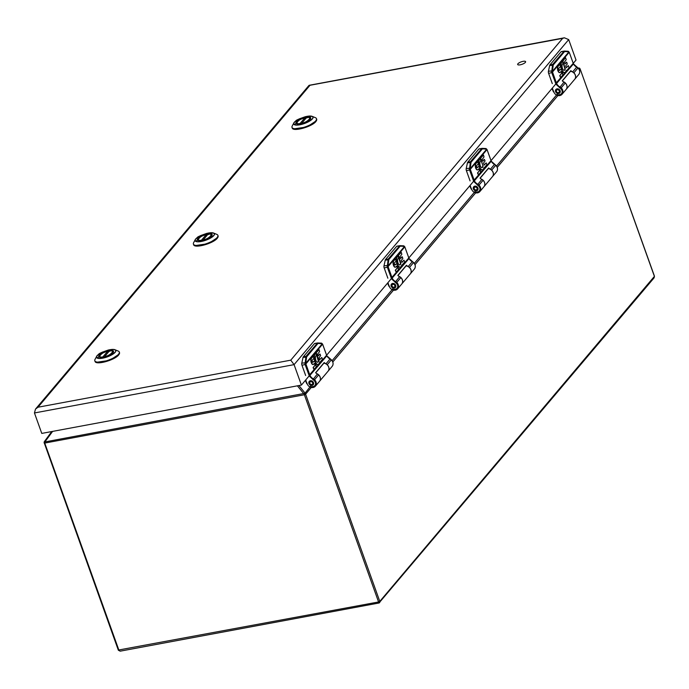 <?xml version="1.0" encoding="UTF-8"?>
<svg xmlns="http://www.w3.org/2000/svg" width="689" height="689" viewBox="0 0 689 689"><rect width="100%" height="100%" fill="white"/><g stroke="black" fill="none" stroke-linecap="round" stroke-linejoin="round"><path stroke-width="1.03" d="M206.734 234.915L206.252 234.57C200.284 235.345 194.875 241.744 201.524 240.168L206.252 234.57L206.933 235.483M208.466 234.596L207.975 234.251L203.255 239.841C209.215 239.074 214.623 232.675 207.975 234.251M474.256 188.752A1.585 1.335 40.2 0 1 475.901 187.132A1.585 1.335 40.2 0 1 476.779 189.587A1.585 1.335 40.2 0 1 474.256 188.752M473.929 186.547A2.575 2.162 -139.8 0 0 477.847 189.854M477.787 189.975L476.418 190.491L474.755 189.931L473.67 188.519L473.92 186.555M310.239 119.231A7.829 2.394 160.3 0 1 302.359 123.34A7.829 2.394 160.3 0 1 295.977 123.159A7.829 2.394 160.3 0 1 302.54 118.258A7.829 2.394 160.3 0 1 310.713 117.879A7.829 2.394 160.3 0 1 310.239 119.231M312.229 118.861C313.237 118.069 313.194 117.251 312.108 116.407C309.938 115.941 310.653 115.847 306.855 116.363L299.543 118.749C296.132 120.584 296.52 120.213 294.461 122.168C293.454 122.961 293.497 123.779 294.582 124.623C296.752 125.088 296.037 125.183 299.836 124.666L307.148 122.28C310.558 120.446 310.171 120.816 312.229 118.861M296.494 120.446A10.249 3.135 -19.7 0 0 294.341 122.254A10.249 3.135 -19.7 0 0 293.884 122.9L292.231 125.984A12.988 3.97 -19.7 0 0 292.015 127.413A12.988 3.97 -19.7 0 0 302.609 127.715A12.988 3.97 -19.7 0 0 315.691 120.902A12.988 3.97 -19.7 0 0 316.475 118.654A12.988 3.97 -19.7 0 0 315.398 117.681L312.169 116.355A10.249 3.135 -19.7 0 0 308.594 116.114M392.041 286.047A1.585 1.335 40.2 0 1 393.695 284.436A1.585 1.335 40.2 0 1 394.573 286.891A1.585 1.335 40.2 0 1 392.041 286.047M391.722 283.842A2.575 2.162 -139.8 0 0 395.641 287.158M395.572 287.27L394.211 287.787L392.549 287.235L391.455 285.814L391.714 283.851M113.056 352.613A7.829 2.394 160.3 0 1 105.167 356.721A7.829 2.394 160.3 0 1 98.785 356.54A7.829 2.394 160.3 0 1 105.348 351.648A7.829 2.394 160.3 0 1 113.53 351.261A7.829 2.394 160.3 0 1 113.056 352.613M115.037 352.243C116.045 351.45 116.01 350.632 114.917 349.797C112.746 349.332 113.461 349.228 109.663 349.745L102.351 352.131C98.94 353.965 99.328 353.595 97.27 355.55C96.262 356.351 96.305 357.169 97.39 358.004C99.56 358.469 98.846 358.573 102.644 358.056L109.956 355.67C113.366 353.836 112.979 354.206 115.037 352.243M99.302 353.827A10.249 3.135 -19.7 0 0 97.149 355.645A10.249 3.135 -19.7 0 0 96.701 356.291L95.048 359.365A12.988 3.97 -19.7 0 0 94.824 360.795A12.988 3.97 -19.7 0 0 105.417 361.096A12.988 3.97 -19.7 0 0 118.499 354.292A12.988 3.97 -19.7 0 0 119.292 352.036A12.988 3.97 -19.7 0 0 118.215 351.071L114.977 349.745A10.249 3.135 -19.7 0 0 111.403 349.495M563.223 81.629A5.193 4.375 40.2 0 1 566.186 89.381A5.193 4.375 40.2 0 1 566.151 89.415M566.186 89.381L574.669 79.338A5.193 4.375 -139.8 0 0 574.988 74.455A5.193 4.375 -139.8 0 0 570.501 71.294M211.644 235.922A7.829 2.394 160.3 0 1 203.763 240.03A7.829 2.394 160.3 0 1 197.381 239.85A7.829 2.394 160.3 0 1 203.944 234.958A7.829 2.394 160.3 0 1 212.126 234.57A7.829 2.394 160.3 0 1 211.644 235.922M213.633 235.552C214.641 234.76 214.598 233.941 213.512 233.106C211.342 232.632 212.057 232.537 208.259 233.054L200.947 235.44C197.536 237.274 197.924 236.904 195.865 238.859C194.858 239.66 194.901 240.47 195.986 241.314C198.156 241.779 197.442 241.882 201.24 241.365L208.552 238.971C211.962 237.145 211.575 237.507 213.633 235.552M197.898 237.137A10.249 3.135 -19.7 0 0 195.745 238.954A10.249 3.135 -19.7 0 0 195.297 239.591L193.635 242.674A12.988 3.97 -19.7 0 0 193.42 244.104A12.988 3.97 -19.7 0 0 204.013 244.406A12.988 3.97 -19.7 0 0 217.095 237.593A12.988 3.97 -19.7 0 0 217.879 235.345A12.988 3.97 -19.7 0 0 216.802 234.381L213.573 233.046A10.249 3.135 -19.7 0 0 209.999 232.804M517.921 63.776A4.22 1.292 160.3 0 1 522.167 61.562A4.22 1.292 160.3 0 1 525.612 61.665A4.22 1.292 160.3 0 1 522.073 64.301A4.22 1.292 160.3 0 1 517.663 64.508A4.22 1.292 160.3 0 1 517.921 63.776M552.285 83.61L548.616 73.37A2.058 0.913 -100.5 0 1 548.418 71.251L549.667 65.515A2.058 0.913 79.5 0 1 549.925 64.938L561.053 51.761A2.058 0.913 79.5 0 1 561.337 51.58L564.265 51.064A0.663 0.568 92.5 0 1 564.782 51.537L568.916 51.839L552.38 71.415L552.518 72.018L551.656 72.224L552.612 64.439L564.153 51.072A0.663 0.568 92.5 0 1 564.265 51.064L568.072 51.236A0.663 0.568 92.5 0 1 568.589 51.701M563.929 51.115L561.449 51.58A2.058 0.913 79.5 0 0 561.337 51.58M560.148 90.767A2.601 2.196 40.2 0 1 556.445 92.869A2.601 2.196 40.2 0 1 558.185 88.924A2.601 2.196 40.2 0 1 560.148 90.767M552.156 88.304L553.861 91.93C556.238 98.708 566.048 93.687 560.57 88.502L555.954 84.196L551.811 72.776A2.058 0.913 -100.5 0 1 551.656 72.224M568.993 51.916L568.416 51.451M549.925 64.938L552.612 64.439A0.663 0.551 40.2 0 1 553.37 64.844L564.498 51.666A0.663 0.551 -139.8 0 0 563.74 51.262L564.153 51.072M551.527 71.449L552.38 71.415L553.215 65.231L549.667 65.515M552.811 88.984L552.018 88.459M562.302 80.889L570.845 70.648A6.597 5.555 -139.8 0 0 572.619 71.932A4.685 3.945 40.2 0 1 573.868 72.836A5.193 4.375 40.2 0 1 574.729 79.269A5.193 4.375 40.2 0 1 574.704 79.304M573.162 63.173L573.231 63.345A4.125 3.471 -139.8 0 0 573.472 63.905L578.002 67.927L573.868 72.836L577.942 68.013A4.685 3.945 -139.8 0 0 576.693 67.117L576.779 67.16M570.845 70.648L562.241 80.828A6.597 5.555 -139.8 0 0 564.015 82.112A4.685 3.945 40.2 0 1 565.264 83.016L565.264 83.016A5.193 4.375 40.2 0 1 566.125 89.449L562.052 94.272A5.193 4.375 -139.8 0 0 561.199 87.839L565.264 83.016L561.199 87.839A4.685 3.945 40.2 0 0 559.95 86.935A6.597 5.555 40.2 0 1 556.729 83.731A4.125 3.471 40.2 0 1 556.479 83.171L552.518 72.018L569.226 52.243L573.231 63.345L555.67 83.55M559.838 72.586L559.812 72.595A3.376 1.499 -100.5 0 1 559.675 72.629A3.376 1.499 -100.5 0 1 557.737 70.226A3.376 1.499 -100.5 0 1 557.926 66.342L559.606 64.439M559.347 70.39A1.128 0.5 79.5 0 0 559.39 70.33L559.881 69.753A3.376 1.499 -100.5 0 1 560.243 69.572A3.376 1.499 -100.5 0 1 560.39 69.563M560.639 77.65L559.709 75.661L561.337 73.732A1.163 0.517 79.5 0 0 561.466 72.578A1.163 0.517 79.5 0 0 560.915 71.578M566.349 67.798L568.192 65.696M564.541 72.517A5.607 2.489 -100.5 0 1 564.394 72.56A5.607 2.489 -100.5 0 1 560.924 67.505A5.607 2.489 -100.5 0 1 562.345 61.536A5.607 2.489 -100.5 0 1 562.379 61.528L562.603 61.485M564.11 70.347A3.376 1.499 79.5 0 0 564.902 68.857L565.204 68.762M564.902 68.857L562.879 62.036M568.149 65.688L569.131 67.694L566.47 70.838L566.16 70.356A5.607 2.489 -100.5 0 1 564.687 72.5A5.607 2.489 -100.5 0 1 561.216 67.444A5.607 2.489 -100.5 0 1 562.637 61.485L562.577 60.83L565.316 57.678M564.92 63.801L566.367 62.174M557.926 66.342L560.002 64.533L560.527 66.385L558.925 68.28A1.128 0.5 -100.5 0 0 558.839 69.58A1.128 0.5 -100.5 0 0 559.502 70.407A1.128 0.5 -100.5 0 0 559.683 70.278L560.174 69.701A3.376 1.499 -100.5 0 1 560.527 69.52A3.376 1.499 -100.5 0 1 562.448 71.837A3.376 1.499 -100.5 0 1 562.345 75.721L560.545 77.504L560.002 75.601L561.337 73.732M561.621 73.68A1.163 0.517 -100.5 0 0 561.716 72.345A1.163 0.517 -100.5 0 0 561.035 71.492A1.163 0.517 -100.5 0 0 560.958 71.527L560.097 72.543A3.376 1.499 -100.5 0 1 559.968 72.578A3.376 1.499 -100.5 0 1 558.021 70.175A3.376 1.499 -100.5 0 1 558.219 66.29M568.442 65.636L566.332 67.755L565.764 65.774L567.245 64.017L566.763 62.268L565.049 63.913L564.351 62.217L566.237 59.633L565.531 57.635L562.861 61.14L565.29 68.745M565.195 68.797A3.376 1.499 -100.5 0 1 564.257 70.338A3.376 1.499 -100.5 0 1 562.172 67.333A3.376 1.499 -100.5 0 1 562.982 63.698L562.663 61.476A5.607 2.489 -100.5 0 1 562.663 61.476L562.345 61.536M305.649 375.505L301.989 365.273A2.058 0.913 -100.5 0 1 301.791 363.146L303.039 357.419A2.058 0.913 79.5 0 1 303.289 356.842L314.425 343.665A2.058 0.913 79.5 0 1 314.709 343.484L317.638 342.967A0.663 0.568 92.5 0 1 318.154 343.441L322.288 343.742L305.752 363.31L305.882 363.921L305.02 364.128L305.985 356.342L317.526 342.976A0.663 0.568 92.5 0 1 317.638 342.967L321.436 343.131A0.663 0.568 92.5 0 1 321.952 343.604M317.302 343.019L314.813 343.484A2.058 0.913 79.5 0 0 314.709 343.484M313.521 382.662A2.601 2.196 40.2 0 1 309.809 384.763A2.601 2.196 40.2 0 1 311.557 380.828A2.601 2.196 40.2 0 1 313.521 382.662M305.52 380.207L307.234 383.833C309.611 390.611 319.42 385.59 313.943 380.406L309.327 376.099L305.184 364.679A2.058 0.913 -100.5 0 1 305.02 364.128M322.366 343.82L321.789 343.355M303.289 356.842L305.985 356.342A0.663 0.551 40.2 0 1 306.743 356.738L317.87 343.57A0.663 0.551 -139.8 0 0 317.112 343.165L317.526 342.976M304.9 363.344L305.752 363.31L306.588 357.126L303.039 357.419M306.174 380.879L305.391 380.362M315.674 372.792L324.218 362.552A6.597 5.555 -139.8 0 0 325.992 363.835A4.685 3.945 40.2 0 1 327.241 364.739A5.193 4.375 40.2 0 1 328.102 371.173A5.193 4.375 40.2 0 1 328.067 371.199M326.534 355.076L326.595 355.248A4.125 3.471 -139.8 0 0 326.844 355.808L331.375 359.83C333.364 362.026 333.631 364.197 332.167 366.35A5.193 4.375 40.2 0 0 331.314 359.916L327.241 364.739L331.314 359.916A4.685 3.945 -139.8 0 0 330.065 359.012L330.152 359.055M324.218 362.552L315.614 372.732A6.597 5.555 -139.8 0 0 317.388 374.015A4.685 3.945 40.2 0 1 318.637 374.919L318.637 374.919A5.193 4.375 40.2 0 1 319.498 381.353L315.424 386.167A5.193 4.375 -139.8 0 0 314.563 379.742L318.637 374.919L314.563 379.742A4.685 3.945 40.2 0 0 313.314 378.838A6.597 5.555 40.2 0 1 310.093 375.634A4.125 3.471 40.2 0 1 309.852 375.074L305.882 363.921L322.59 344.147L326.595 355.248L309.042 375.453M313.176 364.498L313.202 364.49A3.376 1.499 -100.5 0 1 313.047 364.533A3.376 1.499 -100.5 0 1 311.101 362.13A3.376 1.499 -100.5 0 1 311.299 358.246L312.978 356.334M312.711 362.285A1.128 0.5 79.5 0 0 312.763 362.233L313.254 361.656A3.376 1.499 -100.5 0 1 313.607 361.475A3.376 1.499 -100.5 0 1 313.762 361.467M314.012 369.554L313.082 367.564L314.701 365.635A1.163 0.517 79.5 0 0 314.83 364.481A1.163 0.517 79.5 0 0 314.287 363.473M319.722 359.701L321.565 357.6M317.913 364.421A5.607 2.489 -100.5 0 1 317.767 364.455A5.607 2.489 -100.5 0 1 314.296 359.4A5.607 2.489 -100.5 0 1 315.717 353.44A5.607 2.489 -100.5 0 1 315.743 353.431L315.975 353.388A5.607 2.489 -100.5 0 1 316.036 353.379L315.95 352.734L318.688 349.581M317.483 362.25A3.376 1.499 79.5 0 0 318.275 360.752L318.576 360.657M318.275 360.752L316.242 353.939M318.292 355.705L319.739 354.077M311.299 358.246L313.374 356.428L313.9 358.289L312.298 360.183A1.128 0.5 -100.5 0 0 312.212 361.484A1.128 0.5 -100.5 0 0 312.866 362.311A1.128 0.5 -100.5 0 0 313.047 362.181L313.547 361.604A3.376 1.499 -100.5 0 1 313.9 361.424A3.376 1.499 -100.5 0 1 315.82 363.74A3.376 1.499 -100.5 0 1 315.717 367.625L313.908 369.399L313.366 367.504L314.701 365.635M314.994 365.583A1.163 0.517 -100.5 0 0 315.08 364.248A1.163 0.517 -100.5 0 0 314.408 363.396A1.163 0.517 -100.5 0 0 314.33 363.43L313.469 364.438A3.376 1.499 -100.5 0 1 313.34 364.481A3.376 1.499 -100.5 0 1 311.394 362.078A3.376 1.499 -100.5 0 1 311.583 358.194M319.515 362.81L322.504 359.227L321.806 357.539L319.705 359.658L319.128 357.677L320.626 355.558L319.98 354.008L318.421 355.817L317.724 354.12L319.61 351.528L319.085 349.676L316.242 352.682L319.136 361.157L318.318 360.674M318.559 360.7A3.376 1.499 -100.5 0 1 317.629 362.233A3.376 1.499 -100.5 0 1 315.545 359.236A3.376 1.499 -100.5 0 1 316.354 355.602L316.036 353.379M319.799 362.758L319.532 362.259A5.607 2.489 -100.5 0 1 318.06 364.403A5.607 2.489 -100.5 0 1 314.58 359.348A5.607 2.489 -100.5 0 1 316.001 353.379L315.717 353.44M387.864 278.21L384.195 267.969A2.058 0.913 -100.5 0 1 383.997 265.851L385.254 260.115A2.058 0.913 79.5 0 1 385.504 259.538L396.631 246.361A2.058 0.913 79.5 0 1 396.916 246.188L399.844 245.663A0.663 0.568 92.5 0 1 400.369 246.137L404.495 246.438L387.959 266.014L388.096 266.617L387.235 266.824L388.191 259.038L399.732 245.672A0.663 0.568 92.5 0 1 399.844 245.663L403.651 245.835A0.663 0.568 92.5 0 1 404.167 246.3M399.517 245.715L397.028 246.18A2.058 0.913 79.5 0 0 396.916 246.188M395.727 285.367A2.601 2.196 40.2 0 1 392.024 287.468A2.601 2.196 40.2 0 1 393.763 283.523A2.601 2.196 40.2 0 1 395.727 285.367M387.735 282.903L389.44 286.538C391.817 293.307 401.627 288.286 396.149 283.101L391.533 278.804L387.39 267.375A2.058 0.913 -100.5 0 1 387.235 266.824M404.572 246.516L404.004 246.051M385.504 259.538L388.191 259.038A0.663 0.551 40.2 0 1 388.949 259.443L400.085 246.266A0.663 0.551 -139.8 0 0 399.327 245.861L399.732 245.672M387.106 266.049L387.959 266.014L388.794 259.831L385.254 260.115M388.389 283.584L387.606 283.058M397.889 275.488L406.432 265.248A6.597 5.555 -139.8 0 0 408.207 266.531A4.685 3.945 40.2 0 1 409.455 267.435A5.193 4.375 40.2 0 1 410.308 273.869A5.193 4.375 40.2 0 1 410.282 273.903M408.741 257.772L408.81 257.953A4.125 3.471 -139.8 0 0 409.051 258.513L413.589 262.526L409.455 267.435L413.521 262.612A4.685 3.945 -139.8 0 0 412.272 261.717L412.358 261.76M406.432 265.248L397.829 275.428A6.597 5.555 -139.8 0 0 399.603 276.72A4.685 3.945 40.2 0 1 400.852 277.615L400.852 277.615A5.193 4.375 40.2 0 1 401.704 284.049L397.631 288.872A5.193 4.375 -139.8 0 0 396.778 282.438L400.852 277.615L396.778 282.438A4.685 3.945 40.2 0 0 395.529 281.534A6.597 5.555 40.2 0 1 392.308 278.33A4.125 3.471 40.2 0 1 392.058 277.77L388.096 266.617L404.805 246.843L408.81 257.953L391.249 278.149M395.391 267.194L395.417 267.194A3.376 1.499 -100.5 0 1 395.262 267.237A3.376 1.499 -100.5 0 1 393.316 264.826A3.376 1.499 -100.5 0 1 393.505 260.95L395.193 259.038M394.926 264.989A1.128 0.5 79.5 0 0 394.969 264.929L395.46 264.361A3.376 1.499 -100.5 0 1 395.822 264.171A3.376 1.499 -100.5 0 1 395.968 264.163M396.227 272.25L395.288 270.26L396.916 268.34A1.163 0.517 79.5 0 0 397.045 267.177A1.163 0.517 79.5 0 0 396.494 266.178M401.928 262.397L403.771 260.304M400.12 267.117A5.607 2.489 -100.5 0 1 399.973 267.16A5.607 2.489 -100.5 0 1 396.502 262.104A5.607 2.489 -100.5 0 1 397.923 256.136A5.607 2.489 -100.5 0 1 397.958 256.127L398.182 256.093A5.607 2.489 -100.5 0 1 398.251 256.075L398.164 255.438L400.903 252.277M399.689 264.946A3.376 1.499 79.5 0 0 400.481 263.456L400.783 263.362M400.481 263.456L398.457 256.635M400.498 258.401L401.945 256.773M393.505 260.95L395.581 259.133L396.106 260.985L394.513 262.888A1.128 0.5 -100.5 0 0 394.418 264.18A1.128 0.5 -100.5 0 0 395.081 265.007A1.128 0.5 -100.5 0 0 395.262 264.877L395.753 264.3A3.376 1.499 -100.5 0 1 396.115 264.12A3.376 1.499 -100.5 0 1 398.027 266.436A3.376 1.499 -100.5 0 1 397.923 270.321L396.123 272.103L395.581 270.209L396.916 268.34M397.2 268.279A1.163 0.517 -100.5 0 0 397.295 266.944A1.163 0.517 -100.5 0 0 396.614 266.092A1.163 0.517 -100.5 0 0 396.537 266.126L395.675 267.143A3.376 1.499 -100.5 0 1 395.546 267.177A3.376 1.499 -100.5 0 1 393.608 264.774A3.376 1.499 -100.5 0 1 393.798 260.89M401.721 265.515L404.719 261.932L404.021 260.235L401.911 262.354L401.342 260.373L402.824 258.616L402.342 256.868L400.628 258.521L399.93 256.816L401.825 254.232L401.291 252.372L398.449 255.378L400.869 263.344M400.774 263.405A3.376 1.499 -100.5 0 1 399.844 264.938A3.376 1.499 -100.5 0 1 397.751 261.932A3.376 1.499 -100.5 0 1 398.569 258.297L398.251 256.075M402.014 265.463L401.739 264.955A5.607 2.489 -100.5 0 1 400.266 267.099A5.607 2.489 -100.5 0 1 396.795 262.053A5.607 2.489 -100.5 0 1 398.216 256.084L397.923 256.136M305.33 118.224L304.848 117.879C298.88 118.646 293.471 125.053 300.12 123.469L304.848 117.879L305.528 118.792M307.053 117.905L306.571 117.561L301.842 123.15C307.811 122.384 313.219 115.976 306.571 117.561M311.178 385.427L304.934 393.316A1.645 1.387 40.2 0 1 305.597 394.186L379.785 601.402L378.571 601.971L379.096 602.875L654.119 277.822L654.412 276.375L379.785 601.402L379.062 602.987L120.196 651.165L118.939 650.295L44.751 443.079L304.383 394.754L378.571 601.971L118.413 650.054M578.726 68.762L579.225 68.133M44.156 441.942L44.165 443.01L44.751 443.079A1.645 0.732 79.5 0 1 44.544 441.994L44.57 441.33L44.544 441.994L304.934 393.316M108.139 351.614L107.656 351.261C101.688 352.036 96.279 358.435 102.928 356.859L107.656 351.261L108.345 352.174M109.87 351.287L109.379 350.942L104.659 356.54C110.619 355.765 116.036 349.366 109.379 350.942M556.462 91.448A1.585 1.335 40.2 0 1 558.116 89.828A1.585 1.335 40.2 0 1 558.994 92.292A1.585 1.335 40.2 0 1 556.462 91.448M556.144 89.243A2.575 2.162 -139.8 0 0 560.062 92.559M559.993 92.67L558.633 93.187L556.962 92.636L555.877 91.215L556.135 89.251M398.802 276.229A5.193 4.375 40.2 0 1 401.765 283.98A5.193 4.375 40.2 0 1 401.73 284.014M401.765 283.98L410.248 273.938A5.193 4.375 -139.8 0 0 410.566 269.063A5.193 4.375 -139.8 0 0 406.088 265.894M309.835 383.351A1.585 1.335 40.2 0 1 311.488 381.732A1.585 1.335 40.2 0 1 312.367 384.186A1.585 1.335 40.2 0 1 309.835 383.351M309.516 381.146A2.575 2.162 -139.8 0 0 313.435 384.453M313.366 384.574L312.005 385.091L310.334 384.54L309.249 383.118L309.507 381.155M481.008 178.933A5.193 4.375 40.2 0 1 483.971 186.685A5.193 4.375 40.2 0 1 483.945 186.719M483.971 186.685L492.463 176.634A5.193 4.375 -139.8 0 0 492.773 171.759A5.193 4.375 -139.8 0 0 488.294 168.59M316.587 373.533A5.193 4.375 40.2 0 1 319.55 381.284A5.193 4.375 40.2 0 1 319.524 381.318M319.55 381.284L328.042 371.233A5.193 4.375 -139.8 0 0 328.352 366.359A5.193 4.375 -139.8 0 0 323.873 363.189M470.07 180.906L466.41 170.674A2.058 0.913 -100.5 0 1 466.212 168.547L467.461 162.811A2.058 0.913 79.5 0 1 467.71 162.242L478.846 149.065A2.058 0.913 79.5 0 1 479.131 148.884L482.059 148.368A0.663 0.568 92.5 0 1 482.576 148.833L486.71 149.143L470.174 168.71L470.303 169.322L469.442 169.52L470.398 161.743L481.938 148.376A0.663 0.568 92.5 0 1 482.059 148.368L485.857 148.531A0.663 0.568 92.5 0 1 486.374 149.005M481.723 148.419L479.234 148.876A2.058 0.913 79.5 0 0 479.131 148.884M477.942 188.063A2.601 2.196 40.2 0 1 474.23 190.164A2.601 2.196 40.2 0 1 475.978 186.228A2.601 2.196 40.2 0 1 477.942 188.063M469.941 185.599L471.655 189.234C474.023 196.003 483.842 190.991 478.364 185.797L473.748 181.5L469.597 170.08A2.058 0.913 -100.5 0 1 469.442 169.52M486.787 149.212L486.21 148.746M467.71 162.242L470.398 161.743A0.663 0.551 40.2 0 1 471.155 162.139L482.291 148.962A0.663 0.551 -139.8 0 0 481.533 148.566L481.938 148.376M469.312 168.745L470.174 168.71L471.009 162.526L467.461 162.811M470.596 186.28L469.812 185.754M480.095 178.193L488.639 167.952A6.597 5.555 -139.8 0 0 490.413 169.236A4.685 3.945 40.2 0 1 491.662 170.131A5.193 4.375 40.2 0 1 492.514 176.565A5.193 4.375 40.2 0 1 492.489 176.599M490.956 160.468L491.016 160.649A4.125 3.471 -139.8 0 0 491.266 161.209L495.796 165.231C497.785 167.418 498.052 169.597 496.588 171.75A5.193 4.375 40.2 0 0 495.736 165.317L491.662 170.131L495.736 165.317A4.685 3.945 -139.8 0 0 494.487 164.413L494.573 164.456M488.639 167.952L480.035 178.132A6.597 5.555 -139.8 0 0 481.809 179.416A4.685 3.945 40.2 0 1 483.058 180.32L483.058 180.32A5.193 4.375 40.2 0 1 483.919 186.753L479.845 191.568A5.193 4.375 -139.8 0 0 478.984 185.134L483.058 180.32L478.984 185.134A4.685 3.945 40.2 0 0 477.735 184.239A6.597 5.555 40.2 0 1 474.514 181.035A4.125 3.471 40.2 0 1 474.273 180.475L470.303 169.322L487.011 149.547L491.016 160.649L473.455 180.854M477.598 169.899L477.623 169.89A3.376 1.499 -100.5 0 1 477.468 169.933A3.376 1.499 -100.5 0 1 475.522 167.53A3.376 1.499 -100.5 0 1 475.711 163.646L477.399 161.734M477.132 167.685A1.128 0.5 79.5 0 0 477.184 167.634L477.675 167.057A3.376 1.499 -100.5 0 1 478.028 166.876A3.376 1.499 -100.5 0 1 478.175 166.867M478.433 174.954L477.494 172.956L479.122 171.036A1.163 0.517 79.5 0 0 479.251 169.882A1.163 0.517 79.5 0 0 478.709 168.874M484.143 165.102L485.986 163M482.326 169.821A5.607 2.489 -100.5 0 1 482.188 169.856A5.607 2.489 -100.5 0 1 478.717 164.8A5.607 2.489 -100.5 0 1 480.138 158.84A5.607 2.489 -100.5 0 1 480.164 158.832L480.397 158.789A5.607 2.489 -100.5 0 1 480.457 158.78L480.371 158.134L483.11 154.973M481.904 167.651A3.376 1.499 79.5 0 0 482.688 166.152L482.989 166.058M483.058 166.023L480.664 159.34M482.713 161.105L484.152 159.469M475.711 163.646L477.796 161.829L478.321 163.689L476.719 165.584A1.128 0.5 -100.5 0 0 476.633 166.884A1.128 0.5 -100.5 0 0 477.288 167.711A1.128 0.5 -100.5 0 0 477.468 167.573L477.959 167.005A3.376 1.499 -100.5 0 1 478.321 166.824A3.376 1.499 -100.5 0 1 480.242 169.141A3.376 1.499 -100.5 0 1 480.138 173.017L478.33 174.799L477.787 172.905L479.122 171.036M479.415 170.984A1.163 0.517 -100.5 0 0 479.501 169.649A1.163 0.517 -100.5 0 0 478.829 168.796A1.163 0.517 -100.5 0 0 478.743 168.822L477.89 169.838A3.376 1.499 -100.5 0 1 477.761 169.882A3.376 1.499 -100.5 0 1 475.815 167.47A3.376 1.499 -100.5 0 1 476.004 163.594M483.936 168.211L486.925 164.628L486.227 162.94L484.126 165.059L483.549 163.078L485.047 160.95L484.401 159.409L482.843 161.217L482.136 159.521L484.031 156.928L483.506 155.068L480.664 158.082L482.98 166.101A3.376 1.499 -100.5 0 1 482.05 167.634A3.376 1.499 -100.5 0 1 479.966 164.628A3.376 1.499 -100.5 0 1 480.776 161.002L480.457 158.78M484.221 168.159L483.954 167.651A5.607 2.489 -100.5 0 1 482.472 169.804A5.607 2.489 -100.5 0 1 479.001 164.749A5.607 2.489 -100.5 0 1 480.422 158.78L480.138 158.84M34.45 412.961L41.771 433.407L301.403 385.082L294.082 364.636L290.758 360.175L562.663 38.351L564.377 37.8L568.701 39.6L294.082 364.636L34.45 412.961L35.492 409.111L37.981 407.225L290.758 360.175M573.291 63.293L576.021 60.055L568.701 39.6M301.403 385.082L309.197 375.849M326.655 355.188L391.412 278.554M408.87 257.893L473.619 181.25M491.076 160.589L555.834 83.946M562.663 38.351L308.939 85.47L35.492 409.111M293.876 122.918A10.249 3.135 -19.7 0 0 300.542 124.649A10.249 3.135 -19.7 0 0 312.393 118.896A10.249 3.135 -19.7 0 0 312.169 116.355L305.666 116.596C299.155 118.827 295.882 120.248 295.865 120.859L293.884 122.9M292.015 127.413L292.214 127.965A12.988 3.97 -19.7 0 0 302.807 128.266A12.988 3.97 -19.7 0 0 315.889 121.453A12.988 3.97 -19.7 0 0 316.673 119.206L316.475 118.654M293.35 128.955L306.924 126.965L316.423 120.696M296.046 123.365L294.281 124.657M96.693 356.299A10.249 3.135 -19.7 0 0 103.35 358.03A10.249 3.135 -19.7 0 0 115.209 352.277A10.249 3.135 -19.7 0 0 114.977 349.745L112.169 349.418L108.483 349.986C101.963 352.208 98.699 353.629 98.682 354.249L96.701 356.291M94.824 360.795L95.022 361.355A12.988 3.97 -19.7 0 0 105.615 361.656A12.988 3.97 -19.7 0 0 118.697 354.844A12.988 3.97 -19.7 0 0 119.49 352.596L119.292 352.036M96.159 362.345L109.732 360.356L119.24 354.086M98.863 356.756L97.097 358.047M213.805 235.586A10.249 3.135 -19.7 0 0 213.573 233.046L207.079 233.295C200.559 235.517 197.295 236.938 197.278 237.55L195.297 239.591A10.249 3.135 -19.7 0 0 201.946 241.339A10.249 3.135 -19.7 0 0 213.805 235.586M193.42 244.104L193.618 244.655A12.988 3.97 -19.7 0 0 204.211 244.965A12.988 3.97 -19.7 0 0 217.293 238.153A12.988 3.97 -19.7 0 0 218.077 235.896L217.879 235.345M194.754 245.654L208.328 243.665L217.836 237.386M197.459 240.065L195.685 241.348M564.386 51.081L567.951 51.244A0.663 0.568 92.5 0 1 568.072 51.236L569.372 52.571M563.74 51.262L561.053 51.761M548.418 71.251L552.38 70.889M548.616 73.37L552.621 72.397M569.295 52.398L573.403 63.776M555.954 84.196L573.472 63.905A6.597 5.555 -139.8 0 0 576.693 67.117L572.619 71.932M577.942 68.013A5.193 4.375 40.2 0 1 578.803 74.446L574.729 79.269M553.861 91.93L552.544 89.079M556.505 95.073A5.193 4.375 -139.8 0 0 562.052 94.272L556.436 95.151M559.502 87.727L564.015 82.112M317.75 342.984L321.324 343.139A0.663 0.568 92.5 0 1 321.436 343.131L322.736 344.474M317.112 343.165L314.425 343.665M301.791 363.146L305.744 362.784M301.989 365.273L305.994 364.3M322.667 344.293L326.775 355.67M309.327 376.099L326.844 355.808A6.597 5.555 -139.8 0 0 330.065 359.012L325.992 363.835M307.234 383.833L305.916 380.974M309.869 386.977A5.193 4.375 -139.8 0 0 315.424 386.167L309.809 387.046M312.866 379.63L317.388 374.015M399.964 245.689L403.53 245.844A0.663 0.568 92.5 0 1 403.651 245.835L404.951 247.17M399.327 245.861L396.631 246.361M383.997 265.851L387.959 265.489M384.195 267.969L388.2 266.996M404.874 246.998L408.982 258.375M391.533 278.804L409.051 258.513A6.597 5.555 -139.8 0 0 412.272 261.717L408.207 266.531M413.589 262.535L413.589 262.535C415.579 264.722 415.837 266.893 414.382 269.046A5.193 4.375 40.2 0 0 413.521 262.612L413.357 262.733M389.44 286.538L388.131 283.679M392.084 289.673A5.193 4.375 -139.8 0 0 397.631 288.872L392.015 289.75M395.081 282.326L399.603 276.72M304.176 393.669A1.645 0.732 -100.5 0 0 304.383 394.754L305.597 394.186L311.23 387.519M332.804 361.983L393.436 290.224M415.011 264.688L475.643 192.92M497.217 167.384L557.857 95.616M579.432 70.08L580.216 69.158L654.464 276.203L654.111 277.822M654.309 276.108L580.216 69.158A1.645 1.387 -139.8 0 0 579.552 68.289M580.095 68.883L579.63 68.185M557.814 93.523L496.519 166.066M475.599 190.819L414.313 263.362M393.393 288.123L332.098 360.666M120.196 651.165L118.353 650.227L44.225 442.838A1.645 1.387 40.2 0 1 44.156 442.037M579.044 68.383L578.372 68.314M298.957 385.539L304.891 392.876M52.605 431.392L45.13 441.589M303.599 393.479L297.415 385.823M44.57 441.33L51.744 431.555M482.171 148.385L485.745 148.54A0.663 0.568 92.5 0 1 485.857 148.531L487.157 149.875M481.533 148.566L478.846 149.065M466.212 168.547L470.165 168.185M466.41 170.674L470.415 169.692M487.089 149.694L491.197 161.071M473.748 181.5L491.266 161.209A6.597 5.555 -139.8 0 0 494.487 164.413L490.413 169.236M471.655 189.234L470.337 186.374M474.29 192.369A5.193 4.375 -139.8 0 0 479.845 191.568L474.23 192.446M477.288 185.022L481.809 179.416M309.895 85.402L37.981 407.225M206.347 234.51C200.809 236.094 197.976 238.058 197.846 240.409M212.117 235.293C210.662 234.449 212.875 234.01 208.087 234.182M316.673 119.206L315.881 121.54C311.962 126.785 292.911 132.081 292.214 127.965M119.49 352.596L118.689 354.921C114.77 360.175 95.728 365.471 95.022 361.355M218.077 235.896L217.285 238.23C213.366 243.484 194.315 248.772 193.618 244.655M578.002 67.927L578.002 67.927C580 70.123 580.259 72.293 578.803 74.446M553.474 91.887L551.958 88.536M570.88 70.855L562.353 80.932M306.846 383.782L305.322 380.44M332.167 366.35L328.102 371.173M324.243 362.75L315.726 372.835M389.052 286.486L387.537 283.136M414.382 269.046L410.308 273.869M406.458 265.454L397.932 275.54M304.934 117.819C299.405 119.404 296.571 121.367 296.434 123.719M310.713 118.603C309.258 117.759 311.471 117.319 306.683 117.492M379.699 602.617L379.062 602.987M578.071 67.987L579.492 68.142M51.735 431.555L44.484 441.442M107.751 351.201C102.213 352.785 99.38 354.749 99.25 357.1M113.53 351.993C112.066 351.14 114.279 350.701 109.491 350.882M471.259 189.182L469.743 185.841M496.588 171.75L492.514 176.565M488.665 168.15L480.147 178.236M564.377 37.8L309.258 85.281"/></g></svg>
